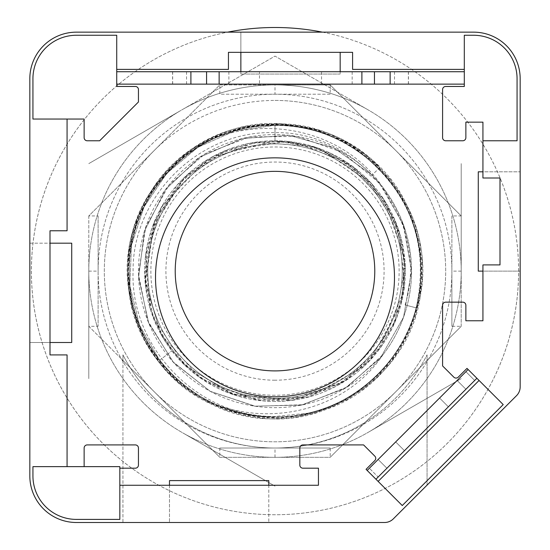 <?xml version="1.0" encoding="UTF-8"?>
<svg xmlns="http://www.w3.org/2000/svg" width="550" height="550" viewBox="0 0 550 550"><rect width="100%" height="100%" fill="white"/><g stroke="black" fill="none" stroke-linecap="round" stroke-linejoin="round"><path stroke-width="0.41" stroke-dasharray="2.75 2.06" d="M520.169 271.123L482.934 271.123L482.934 264.914L499.998 264.914L499.998 178.014L482.934 178.014L482.934 171.813L520.169 171.813L478.273 171.813L478.273 271.123L520.169 271.123L520.169 78.705A46.551 46.551 0 0 0 473.619 32.154L240.859 32.154L240.859 74.051L240.859 71.727L116.724 71.727L116.724 35.262L76.381 35.262A43.45 43.45 0 0 0 32.931 78.705L32.931 119.054L67.066 119.054L67.066 230.773L50.002 230.773L50.002 342.499L29.831 342.499L71.727 342.499L71.727 243.189L29.831 243.189L29.831 475.949A46.551 46.551 0 0 0 76.381 522.5L122.932 522.5L122.932 360.442L88.791 326.308L88.791 215.937L219.814 84.913L330.186 84.913L461.209 215.937L461.209 326.308L427.068 360.442L427.068 485.127L516.539 395.656A12.416 12.416 0 0 0 520.169 386.877L520.169 271.123M50.002 342.499L50.002 354.915L67.066 354.915L67.066 466.641L32.931 466.641L32.931 475.949A43.45 43.45 0 0 0 76.381 519.399L119.824 519.399L119.824 485.258L169.483 485.258L169.483 522.5L169.483 480.604L268.792 480.604L268.792 522.5L268.792 485.258L318.45 485.258L318.45 468.188L302.933 468.188A3.101 3.101 0 0 1 299.826 465.087L299.826 448.016A3.101 3.101 0 0 1 302.933 444.916L363.584 444.916L374.832 456.163A3.101 3.101 0 0 1 374.832 460.549L366.059 469.329L402.263 505.539L503.209 404.594L467.005 368.383L458.226 377.163A3.101 3.101 0 0 1 453.832 377.163L442.585 365.915L442.585 305.257A3.101 3.101 0 0 1 445.692 302.156L462.756 302.156A3.101 3.101 0 0 1 465.864 305.257L465.864 320.774L482.934 320.774L482.934 271.123M375.946 479.222L367.166 470.442L457.139 380.469L465.919 389.249L457.139 380.469L468.112 369.497L476.891 378.276L386.918 468.249L378.139 459.47L386.918 468.249L378.139 477.022L369.359 468.249L378.139 477.022L375.946 479.222L367.166 470.442M482.934 140.772L517.069 140.772L517.069 78.705A43.45 43.45 0 0 0 473.619 35.262L464.31 35.262L464.31 69.396L352.584 69.396L352.584 52.326L240.859 52.326L240.859 32.154L76.381 32.154A46.551 46.551 0 0 0 29.831 78.705L29.831 243.189L50.002 243.189M119.824 468.188L119.824 466.641L84.136 466.641L84.136 448.016A3.101 3.101 0 0 1 87.244 444.916L135.348 444.916A3.101 3.101 0 0 1 138.449 448.016L138.449 465.087A3.101 3.101 0 0 1 135.348 468.188L119.824 468.188L119.824 485.258M482.934 171.813L482.934 122.155L465.864 122.155L465.864 137.672A3.101 3.101 0 0 1 462.756 140.772L445.692 140.772A3.101 3.101 0 0 1 442.585 137.672L442.585 89.567A3.101 3.101 0 0 1 445.692 86.467L464.31 86.467L464.31 71.727L340.175 71.727L340.175 74.051L340.175 52.326M219.814 448.016L219.814 457.325L88.791 326.308L98.106 326.308L98.106 215.937L88.791 215.937L219.814 84.913L219.814 94.222L330.186 94.222L330.186 84.913L461.209 215.937L451.894 215.937L451.894 326.308L461.209 326.308L330.186 457.325L219.814 457.325L184.601 422.111A170.692 170.692 0 0 1 122.932 354.853L122.932 522.5L384.553 522.5A12.416 12.416 0 0 0 393.332 518.863L427.068 485.127L427.068 354.853L427.068 360.442L365.399 422.111A170.692 170.692 0 0 1 184.601 422.111L122.932 360.442L122.932 354.853A170.692 170.692 0 0 0 427.068 354.853A170.692 170.692 0 0 1 365.399 422.111L330.186 457.325L330.186 448.016L219.814 448.016L330.186 448.016M169.483 485.258L268.792 485.258M340.175 71.727L240.859 71.727M340.175 74.051L240.859 74.051L340.175 74.051M154.303 150.425A170.692 170.692 0 0 1 395.697 150.425A170.692 170.692 0 0 1 395.697 391.813A170.692 170.692 0 0 1 154.303 391.813A170.692 170.692 0 0 1 154.303 150.425M330.186 94.222L219.814 94.222M330.186 84.913L275 84.913L275 94.222M275 84.913L219.814 84.913M88.791 215.937L88.791 326.308M67.066 466.641L84.136 466.641M378.125 481.401L479.071 380.456M67.066 119.054L84.136 119.054L84.136 137.672A3.101 3.101 0 0 0 87.244 140.772L99.653 140.772L138.449 101.984L138.449 89.567A3.101 3.101 0 0 0 135.348 86.467L116.724 86.467L116.724 84.136L464.31 84.136M240.859 52.326L228.449 52.326L228.449 69.396L116.724 69.396M464.31 71.727L464.31 69.396M417.643 419.966L395.697 441.911L417.643 419.966M426.415 428.746L448.36 406.801L426.415 428.746M474.698 380.469L465.919 371.69L474.698 380.469M394.481 277.331A119.481 119.481 0 0 1 215.256 380.799A119.481 119.481 0 0 1 215.256 173.855A119.481 119.481 0 0 1 394.481 277.331M275 370.899A99.777 99.777 0 0 1 188.595 221.231A99.777 99.777 0 0 1 361.405 221.231A99.777 99.777 0 0 1 275 370.899M275 380.208A109.086 109.086 0 0 1 180.531 216.576A109.086 109.086 0 0 1 369.469 216.576A109.086 109.086 0 0 1 275 380.208M275 395.257A124.135 124.135 0 0 1 167.496 209.055A124.135 124.135 0 0 1 382.504 209.055A124.135 124.135 0 0 1 275 395.257M275 398.365A127.243 127.243 0 0 1 164.808 207.501A127.243 127.243 0 0 1 385.192 207.501A127.243 127.243 0 0 1 275 398.365A127.243 127.243 0 0 1 164.808 207.501A127.243 127.243 0 0 1 385.192 207.501A127.243 127.243 0 0 1 275 398.365A127.243 127.243 0 0 1 164.808 207.501A127.243 127.243 0 0 1 385.192 207.501A127.243 127.243 0 0 1 275 398.365A127.243 127.243 0 0 1 164.808 207.501A127.243 127.243 0 0 1 385.192 207.501A127.243 127.243 0 0 1 275 398.365M275 140.772A130.343 130.343 0 0 1 387.881 336.291A130.343 130.343 0 0 1 162.119 336.291A130.343 130.343 0 0 1 275 140.772M307.869 413.229C381.789 397.973 433.826 318.924 418.474 244.839C406.718 171.339 332.234 116.098 258.472 126.198C184.986 132.804 124.657 202.84 129.243 276.732C130.336 352.729 199.162 418.818 275 416.982C227.769 415.91 189.303 397.024 159.603 360.339L139.507 325.132L129.882 285.808L131.436 245.321L144.031 206.91L166.76 173.346L197.849 147.331L234.891 130.879L275 125.256C352.777 123.289 422.482 192.782 420.86 270.462C423.163 348.7 353.293 418.949 275 416.982C196.9 418.99 126.947 348.796 129.14 270.875C127.27 193.009 197.147 123.262 275 125.256C352.859 123.234 422.819 193.098 420.86 271.006C422.964 348.858 353.038 419.024 275 416.982C197.244 418.976 127.407 349.394 129.14 271.604C126.83 193.593 196.852 123.2 275 125.256C353.018 123.172 423.094 193.524 420.86 271.356C422.709 349.264 352.887 418.949 275 416.982A145.86 145.86 0 0 0 420.86 271.123A145.86 145.86 0 0 0 275 125.256C352.997 123.248 422.978 193.291 420.86 271.301C422.757 349.229 352.928 418.921 275 416.982C352.928 418.928 422.757 349.229 420.86 271.301C422.978 193.291 352.997 123.248 275 125.256A145.86 145.86 0 0 0 129.14 271.123A145.86 145.86 0 0 0 275 416.982C352.887 418.949 422.709 349.264 420.86 271.356C423.094 193.524 353.018 123.172 275 125.256C196.852 123.2 126.83 193.593 129.14 271.604C127.407 349.394 197.244 418.976 275 416.982C353.038 419.024 422.964 348.858 420.86 271.012C422.819 193.098 352.859 123.234 275 125.256C197.147 123.262 127.27 193.009 129.14 270.875C126.947 348.796 196.9 418.99 275 416.982C353.293 418.949 423.163 348.707 420.86 270.462C422.482 192.782 352.777 123.289 275 125.256L234.891 130.879L197.849 147.331L166.76 173.346L144.031 206.91L131.436 245.321L129.882 285.808L139.507 325.132L159.603 360.339C189.296 397.024 227.762 415.91 275 416.982C352.976 419.038 422.895 348.906 420.86 271.191C422.868 193.16 353.004 123.282 275 125.256C196.474 123.248 126.369 194.102 129.147 272.456C127.861 349.938 197.622 418.976 275 416.982C216.171 417.752 159.548 378.971 139.006 323.854C115.452 265.794 135.176 194.095 185.109 156.248C234.685 116.078 311.114 115.005 361.838 153.924C410.685 193.669 428.938 244.413 416.591 306.164A145.86 145.86 0 0 1 307.869 413.229L275 416.481C198.571 417.402 129.834 348.116 133.093 270.744C132.44 196.542 199.588 129.711 275 132.66C360.944 130.969 430.939 222.427 405.109 304.968L416.075 307.821L416.584 306.157M416.068 307.821L405.13 304.975M275 125.242L275 140.807L309.217 145.351L341.22 158.881L370.968 182.93L394.625 219.402L404.999 261.993L401.033 304.404L370.013 360.36L334.118 387.255L291.404 400.428L233.179 394.57L185.584 365.949L164.086 339.543L149.951 307.849L145.613 255.619L161.913 206.346L204.703 161.363L255.619 142.23L312.757 146.362L352.406 166.286L383.728 199.224L404.649 257.709L403.432 293.184L392.006 328.556L371.009 359.232L343.688 381.893L284.625 401.115L239.408 396.481L199.396 377.3L161.178 334.62L145.172 282.638L154.584 221.272L183.597 178.234L227.569 149.724L261.284 141.522L295.329 142.374L347.077 162.525L387.331 205.006L403.033 246.861L403.714 291.706L378.421 350.474L347.291 379.548L307.251 397.396L263.931 400.984L226.71 392.157L196.433 375.121L171.903 350.831L154.571 320.973L145.702 287.382L146.534 249.136L160.909 208.113L188.265 173.862L224.242 151.058L287.485 141.371L330.715 153.319L367.269 179.053L398.241 228.704L404.717 283.862L396.969 317.02L380.545 347.586L341.88 382.965L292.923 400.207L231.165 393.862L184.889 365.289L153.203 317.556L144.719 274.003L151.614 229.075L185.089 176.756L213.895 156.021L248.875 143.419L285.986 141.267L320.623 149.022L371.951 183.989L395.945 222.599L405.247 265.987L394.859 322.327L363.522 366.781L309.217 396.873L257.421 400.249L207.969 382.896L180.861 361.24L160.71 333.781L145.001 280.521L153.986 222.695L177.492 184.669L212.554 156.702L274.519 140.766L316.566 147.613L355.169 168.369L384.512 200.441L400.29 235.29L405.329 269.665L401.122 303.93M275 140.807L275 125.249M275 401.466A130.343 130.343 0 0 1 162.119 205.947A130.343 130.343 0 0 1 387.881 205.947A130.343 130.343 0 0 1 275 401.466M275 100.43A170.692 170.692 0 0 1 432.699 336.442A170.692 170.692 0 0 1 154.303 391.813A170.692 170.692 0 0 1 275 100.43M259.483 84.136L321.551 84.136L259.483 84.136L259.483 71.727L321.551 71.727L259.483 71.727M352.158 84.136L172.583 84.136L408.451 84.136L352.158 84.136L352.158 71.727L172.583 71.727L352.158 71.727M116.724 84.136L116.724 71.727M186.526 84.136L186.526 71.727M394.508 84.136L394.508 71.727M219.141 84.136L219.141 71.727M190.898 84.136L190.898 71.727M219.814 457.325L330.186 457.325M275 457.325L275 448.016M461.209 326.308L461.209 215.937M461.209 271.123L451.894 271.123L451.894 215.937M451.894 326.308L451.894 271.123A176.894 176.894 0 0 0 186.553 117.927A176.894 176.894 0 0 0 186.553 424.318A176.894 176.894 0 0 0 451.894 271.123A176.894 176.894 0 0 0 186.553 117.927A176.894 176.894 0 0 0 186.553 424.318A176.894 176.894 0 0 0 451.894 271.123M88.791 271.123L98.106 271.123L98.106 326.308M98.106 215.937L98.106 271.123M322.396 32.154A243.623 243.623 0 0 1 275 514.738A243.623 243.623 0 0 1 227.604 32.154M518.623 271.123A243.623 243.623 0 0 0 153.189 60.136A243.623 243.623 0 0 0 153.189 482.103A243.623 243.623 0 0 0 518.623 271.123M183.226 109.093A186.216 186.216 0 0 1 366.774 109.093L369.428 110.626A186.216 186.216 0 0 1 461.209 269.589L461.209 272.656A186.216 186.216 0 0 1 369.428 431.612L366.774 433.146A186.216 186.216 0 0 1 183.226 433.146L180.572 431.612A186.216 186.216 0 0 1 88.791 272.656L88.791 269.589A186.216 186.216 0 0 1 180.572 110.626L275 56.107L369.428 110.626A186.216 186.216 0 0 1 461.209 269.589L461.209 272.656A186.216 186.216 0 0 1 369.428 431.612L366.774 433.146A186.216 186.216 0 0 1 183.226 433.146L180.572 431.612A186.216 186.216 0 0 1 88.791 272.656L88.791 269.589A186.216 186.216 0 0 1 180.572 110.626L183.226 109.093A186.216 186.216 0 0 1 366.774 109.093L275 56.107L183.226 109.093M382.635 187.089A136.551 136.551 0 0 1 206.724 389.379A136.551 136.551 0 0 1 206.724 152.866A136.551 136.551 0 0 1 382.869 354.846L347.456 386.863L303.181 404.731L255.461 406.264L210.121 391.277L172.714 361.591L147.826 320.849L138.476 274.044L145.819 226.868L168.946 185.103L205.033 153.856L249.679 136.936L297.413 136.421L342.423 152.371L379.177 182.841L403.205 224.104L411.551 271.123L403.556 317.164L380.504 357.809L345.091 388.307L301.469 405.082L254.753 406.161L210.403 391.428L173.621 362.601L148.713 323.056L138.593 277.427L144.458 231.062L165.619 189.379L199.595 157.279L242.392 138.517L289.032 135.293L334.015 147.984L372.096 175.106L334.029 147.984L289.053 135.293L242.433 138.511L199.629 157.259L165.646 189.337L144.471 231.014L138.593 277.386L148.699 323.029L173.601 362.581L210.389 391.414L254.732 406.161L301.455 405.089L345.077 388.321L380.49 357.83L403.556 317.171L411.551 271.123L404.119 226.689L382.635 187.089C339.536 122.76 241.416 109.189 181.143 157.451A147.414 147.414 0 0 0 181.143 384.794C242.076 433.056 339.508 419.574 382.869 354.846M461.209 163.611L461.209 269.589L461.209 163.611M461.209 378.627L369.428 431.612L461.209 378.627M275 486.131L183.226 433.146L275 486.131M88.791 378.627L88.791 272.656L88.791 378.627M88.791 163.611L180.572 110.626L88.791 163.611M181.143 384.794L156.193 358.387L138.463 326.686L129.016 291.624L128.439 255.303L136.757 219.945L153.464 187.694L177.554 160.511L207.556 140.037L241.656 127.524L277.784 123.736L313.741 128.886L347.353 142.684L376.558 164.271L399.603 192.349L415.085 225.211L422.056 260.851L420.104 297.124L409.337 331.815L390.438 362.801L364.519 388.245L333.156 406.581L298.272 416.687L261.965 417.959L226.456 410.314L193.889 394.212L166.258 370.645L145.221 341.041L132.069 307.189L127.586 271.143L132.055 235.097L145.2 201.238L166.217 171.641L193.847 148.06L226.394 131.952L261.889 124.293L298.196 125.544L333.08 135.63L364.444 153.945L390.383 179.369L409.31 210.368L420.09 245.053L422.063 281.318L415.106 316.958L399.644 349.827L376.619 377.912L347.421 399.52L313.823 413.332L277.881 418.509L241.752 414.734L207.653 402.249L177.636 381.803L153.526 354.633L136.792 322.403L128.453 287.059L129.002 250.738L138.414 215.662L156.124 183.947L181.046 157.527L211.667 138.002L246.146 126.562L282.363 123.887L318.134 130.157L351.292 144.98L379.816 167.468L372.096 175.106L379.816 167.468C318.457 101.028 198.756 112.984 151.766 190.231C102.314 260.714 132.447 369.126 211.145 403.989C294.504 447.865 407.454 389.757 420.228 296.436C437.477 212.671 367.868 125.586 282.439 123.894C193.662 116.469 114.001 203.225 128.941 291.032C138.105 381.707 242.481 444.084 326.693 409.172C406.333 382.016 446.627 280.589 407.344 206.188C369.806 122.402 249.837 96.552 181.143 157.451M159.603 360.339L171.882 350.845L159.603 360.339M228.883 84.136L228.883 71.727M172.672 84.136L172.672 71.727M408.361 84.136L408.361 71.727M395.697 441.911L404.477 450.691L395.697 441.911M439.587 398.021L448.36 406.801L439.587 398.021M321.551 71.727L321.551 84.136M172.583 71.727L172.583 84.136M408.451 71.727L408.451 84.136"/><path stroke-width="0.82" d="M482.934 171.813L478.273 171.813L478.273 271.123L482.934 271.123M268.792 485.258L268.792 480.604L169.483 480.604L169.483 485.258M76.381 32.154L473.619 32.154A46.551 46.551 0 0 1 520.169 78.705L520.169 386.877A12.416 12.416 0 0 1 516.539 395.656L393.332 518.863A12.416 12.416 0 0 1 384.553 522.5L76.381 522.5A46.551 46.551 0 0 1 29.831 475.949L29.831 78.705A46.551 46.551 0 0 1 76.381 32.154M482.934 140.772L517.069 140.772L517.069 78.705A43.45 43.45 0 0 0 473.619 35.262L464.31 35.262L464.31 86.467L445.692 86.467A3.101 3.101 0 0 0 442.585 89.567L442.585 137.672A3.101 3.101 0 0 0 445.692 140.772L462.756 140.772A3.101 3.101 0 0 0 465.864 137.672L465.864 122.155L482.934 122.155L482.934 178.014L499.998 178.014L499.998 264.914L482.934 264.914L482.934 320.774L465.864 320.774L465.864 305.257A3.101 3.101 0 0 0 462.756 302.156L445.692 302.156A3.101 3.101 0 0 0 442.585 305.257L442.585 365.915L453.832 377.163A3.101 3.101 0 0 0 458.226 377.163L467.005 368.383L479.071 380.456L378.125 481.401L375.946 479.222L476.891 378.276L468.112 369.497L367.166 470.442L366.059 469.329L374.832 460.549A3.101 3.101 0 0 0 374.832 456.163L363.584 444.916L302.933 444.916A3.101 3.101 0 0 0 299.826 448.016L299.826 465.087A3.101 3.101 0 0 0 302.933 468.188L318.45 468.188L318.45 485.258L119.824 485.258M67.066 119.054L67.066 230.773L50.002 230.773L50.002 354.915L67.066 354.915L67.066 466.641M464.31 69.396L352.584 69.396L352.584 52.326L228.449 52.326L228.449 69.396L116.724 69.396M84.136 466.641L84.136 448.016A3.101 3.101 0 0 1 87.244 444.916L135.348 444.916A3.101 3.101 0 0 1 138.449 448.016L138.449 465.087A3.101 3.101 0 0 1 135.348 468.188L119.824 468.188M240.859 52.326L240.859 71.727M50.002 243.189L71.727 243.189L71.727 342.499L50.002 342.499M394.481 277.331A119.481 119.481 0 0 1 215.256 380.799A119.481 119.481 0 0 1 215.256 173.855A119.481 119.481 0 0 1 394.481 277.331M340.175 52.326L340.175 71.727M367.166 470.442L375.946 479.222M275 370.899A99.777 99.777 0 0 1 188.595 221.231A99.777 99.777 0 0 1 361.405 221.231A99.777 99.777 0 0 1 275 370.899M32.931 119.054L84.136 119.054L84.136 137.672A3.101 3.101 0 0 0 87.244 140.772L99.653 140.772L138.449 101.984L138.449 89.567A3.101 3.101 0 0 0 135.348 86.467L116.724 86.467L116.724 35.262L76.381 35.262A43.45 43.45 0 0 0 32.931 78.705L32.931 119.054M378.125 481.401L402.263 505.539L503.209 404.594L479.071 380.456M119.824 466.641L32.931 466.641L32.931 475.949A43.45 43.45 0 0 0 76.381 519.399L119.824 519.399L119.824 466.641M116.724 84.136L464.31 84.136M116.724 71.727L464.31 71.727M390.136 84.136L390.136 71.727L390.136 84.136M361.893 84.136L361.893 71.727L361.893 84.136M219.141 84.136L219.141 71.727M190.898 84.136L190.898 71.727M227.604 32.154A243.623 243.623 0 0 1 322.396 32.154M374.461 84.136L374.461 71.727M206.573 84.136L206.573 71.727"/></g></svg>
